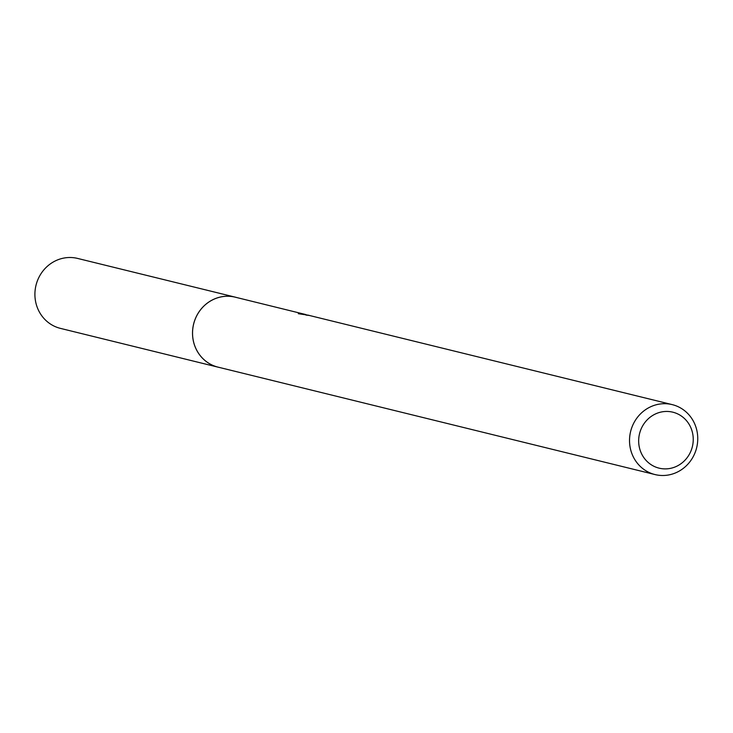 <?xml version="1.0" encoding="UTF-8"?>
<svg xmlns="http://www.w3.org/2000/svg" width="733" height="733" viewBox="0 0 733 733"><rect width="100%" height="100%" fill="white"/><g stroke="black" fill="none" stroke-linecap="round" stroke-linejoin="round"><path stroke-width="1.1" d="M219.268 367.435A36.045 34.02 -76.2 0 1 218.049 367.16A36.018 33.993 -76.2 0 1 215.896 366.527A36.018 33.993 -76.2 0 1 193.952 322.886A36.018 33.993 -76.2 0 1 235.266 297.186L305.918 314.585M218.91 367.343A36.027 34.002 -76.2 0 1 215.887 366.537A36.027 34.002 -76.2 0 1 194.062 322.438A36.027 34.002 -76.2 0 1 236.108 297.396M674.406 405.239A36.018 33.993 -76.2 0 1 696.35 448.871A36.018 33.993 -76.2 0 1 655.045 474.572A36.018 33.993 -76.2 0 1 652.874 473.958A36.018 33.993 -76.2 0 1 630.93 430.326A36.018 33.993 -76.2 0 1 672.243 404.625A36.018 33.993 -76.2 0 1 674.406 405.239M674.571 412.679A28.816 27.194 -76.2 0 1 691.851 448.504A28.816 27.194 -76.2 0 1 657.336 467.654A28.816 27.194 -76.2 0 1 640.056 431.838A28.816 27.194 -76.2 0 1 674.571 412.679M672.243 404.625L309.555 315.511A36.018 33.993 103.8 0 0 305.945 315.071L309.473 315.447M308.675 315.236L298.294 313.706L304.598 314.237M235.256 297.158A36.045 34.02 -76.2 0 0 194.263 321.732A36.045 34.02 -76.2 0 0 218.049 367.16L60.418 328.375A36.018 33.993 -76.2 0 1 36.65 282.984A36.018 33.993 -76.2 0 1 77.616 258.428L235.256 297.158A36.045 34.02 -76.2 0 1 236.466 297.479M218.067 367.141L655.045 474.572"/></g></svg>
